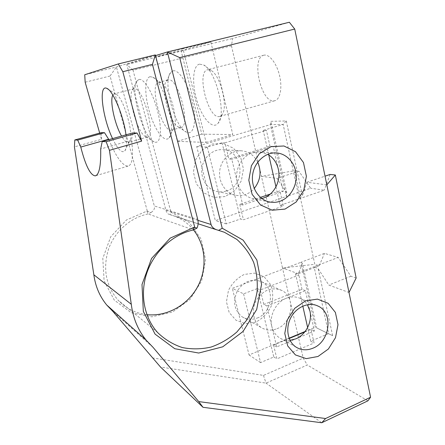 <?xml version="1.0" encoding="UTF-8"?>
<svg xmlns="http://www.w3.org/2000/svg" width="445" height="445" viewBox="0 0 445 445"><rect width="100%" height="100%" fill="white"/><g stroke="black" fill="none" stroke-linecap="round" stroke-linejoin="round"><path stroke-width="0.33" stroke-dasharray="2.23 1.67" d="M193.48 229.926C188.469 223.768 182.244 219.19 174.824 216.198L169.806 214.546L170.947 212.148L189.114 222.339L201.24 239.221L205.584 259.886L201.63 281.029L190.037 299.368L172.554 312.017L151.856 316.823L131.247 312.729L114.287 300.108L104.119 280.89L102.806 258.4L110.727 236.768L126.413 220.008L146.883 211.114L151.044 212.465L148.085 213.95C130.518 217.51 114.704 231.428 108.48 249.261C102.656 268.702 105.843 285.662 118.042 300.141C125.968 308.53 135.591 313.375 146.911 314.676M147.289 211.008L110.049 76.023L116.418 66.995L154.32 205.963L197.73 219.396M151.044 212.465C153.792 210.813 154.882 208.649 154.32 205.963M289.356 22.25L232.618 38.52L231.461 45.813L133.061 70.299L170.947 212.148M231.461 45.813L261.454 176.342L294.507 170.735L314.81 264.302L282.497 267.935L261.454 176.342L276.985 178.367L286.775 193.03L286.341 196.495L215.336 220.631L196.729 146.55L270.382 124.639L270.883 121.346L286.269 120.945L283.142 124.428L270.382 124.639L286.341 196.495L310.649 188.229L298.862 171.191L276.985 178.367M316.679 327.926L332.654 335.697L316.679 327.926L302.377 263.412L298.373 273.803L282.497 267.935L303.223 358.164L307.3 365.017L266.021 383.123L160.495 367.025M152.34 357.886L263.479 375.402L303.223 358.164M99.686 133.083L101.466 139.318L74.426 146.872M110.049 76.023L85.162 82.214M225.159 196.54L214.112 197.402L203.838 192.93L196.412 183.918L193.408 172.12L195.494 159.933L202.258 149.882L212.287 144.03L223.496 143.513L233.619 148.33L240.701 157.441L243.432 169.011L241.34 180.815L234.843 190.616L225.159 196.54M255.931 322.052L245.595 323.66L236.028 320.272L229.158 312.479L226.438 301.788L228.469 290.374C232.162 283.165 237.424 277.852 244.255 274.426L254.724 273.113L264.158 276.818L270.716 284.722C273.213 291.62 273.358 298.812 271.161 306.305C267.623 313.302 262.544 318.553 255.931 322.052M169.806 214.546L217.444 230.043M243.576 293.85L260.575 362.603L273.803 356.968L257.293 288.571L243.576 293.85L232.335 288.332L300.959 262.289L302.377 263.412M356.15 277.986L350.899 276.245L338.206 257.438L324.477 253.366L300.959 262.289L315.372 327.17L305.153 331.453M307.634 327.514L310.727 341.243L328.627 333.617L314.081 266.722L295.547 273.853L298.845 275.082L260.331 289.956L263.807 304.425L266.905 305.949L271.845 326.591C268.986 315.722 276 302.066 286.357 298.239C291.442 296.32 296.225 296.448 300.72 298.623C303.434 300.013 305.648 302.038 307.356 304.703M332.654 335.697L318.203 268.78L314.081 266.722L338.206 257.438M318.203 268.78L328.805 285.05L349.002 292.51M367.882 400.845L307.3 365.017M286.775 193.03L270.883 121.346M286.269 120.945L302.4 195.622L299.307 198.77L283.142 124.428L263.24 130.385L266.427 130.385L224.964 142.817L228.847 158.987L231.801 159.249L237.324 182.322C234.137 170.151 241.602 155.906 252.76 152.757L259.68 151.917L267.773 154.326M257.733 162.18C254.184 155.333 248.783 151.55 241.535 150.816C231.322 150.076 221.337 158.943 219.78 170.313C218.111 181.666 225.192 192.913 235.116 195.127C238.476 195.883 241.813 195.722 245.123 194.643C248.633 193.453 251.67 191.4 254.229 188.485M196.729 146.55L207.303 147.134L222.083 142.706L224.964 142.817M275.956 186.861L280.122 205.362L324.26 190.193L310.649 188.229M268.763 154.921L263.24 130.385M199.477 64.13C192.49 65.71 191.767 84.906 197.358 102.016C202.803 119.232 213.144 130.157 218.295 123.026C226.644 114.092 215.847 70.438 203.615 64.948L199.477 64.13M207.704 69.715L210.93 70.388C220.364 74.704 228.469 107.568 222.038 114.682L219.507 116.479C208.349 119.827 195.911 71.5 207.704 69.715M181.115 50.736L210.858 41.925L232.785 134.54L201.813 134.173L181.115 50.736L155.628 56.977L182.962 48.733L206.13 142.45L177.36 141.304L155.628 56.977M263.974 55.18C250.758 57.316 261.043 102.995 273.975 100.87L274.61 100.776C279.994 99.747 282.503 88.31 279.638 75.95C276.851 63.574 269.425 53.895 264.002 55.174L263.974 55.18M173.061 70.85C179.04 69.125 189.103 85.646 192.935 104.163C196.885 122.681 193.33 135.853 186.394 132.121C174.64 127.415 162.353 81.802 170.658 72.49L173.061 70.85M168.221 79.916L166.408 81.112C160.089 87.943 169.729 123.61 178.645 127.098L180.876 127.492C191.344 127.22 178.15 76.701 168.243 79.911L168.221 79.916M158.77 82.358L160.906 82.753C169.717 86.074 179.558 123.315 173.316 129.039L171.631 130.124C162.125 132.999 148.647 83.693 158.77 82.358L168.243 79.911M150.026 76.707C144.224 77.992 144.525 96.532 150.026 113.787C155.416 131.114 164.711 143.262 169.133 137.816C177.21 130.797 164.077 81.313 152.746 77.169L150.026 76.707M155.528 55.619L126.758 64.458L232.618 38.52M197.942 220.381L165.985 210.39L126.758 64.458L133.061 70.299M134.034 88.75L132.732 89.551C126.725 95.38 137.577 133.934 145.843 136.754L147.44 137.021C156.773 137.132 142.745 85.835 134.056 88.744L134.034 88.75M138.99 79.51C144.186 77.997 153.72 94.373 158.053 112.885C162.481 131.397 160.244 144.97 154.12 141.86C143.157 137.989 129.339 88.7 137.249 80.634L138.99 79.51M112.852 95.097L114.354 93.834L115.694 94.051C123.538 96.387 135.119 137.677 129.267 141.888L127.798 142.522C126.018 142.328 123.944 140.175 121.568 136.07M155.344 54.913L116.418 66.995L84.722 74.76M112.574 138.595C116.473 146.767 119.905 151.155 122.87 151.756L124.734 151.022C126.625 148.819 127.042 143.423 125.98 134.829M101.466 139.318L101.221 132.66M108.875 139.63C116.084 157.007 122.453 165.84 127.988 166.141C132.376 164.984 133.561 156.34 131.542 140.208L132.566 132.983M165.985 210.39C166.552 212.365 167.476 213.656 168.761 214.256L169.278 214.423M290.04 340.33C286.102 340.664 282.514 339.774 279.288 337.672C275.544 335.113 273.063 331.419 271.845 326.591L276.701 346.9L314.393 331.03L305.404 290.691L266.905 305.949M261.827 198.526L252.793 198.642C244.917 196.49 239.76 191.05 237.324 182.322L242.748 205L283.265 191.367L273.247 146.405L231.801 159.249M257.238 318.036C272.373 312.74 275.377 287.876 261.482 281.713C251.965 278.153 243.927 281.195 237.38 290.846C232.596 301.549 234.153 310.176 242.058 316.745C246.73 319.666 251.792 320.094 257.238 318.036M276.962 328.71C292.777 323.014 296.042 296.798 281.574 290.374C271.65 286.669 263.24 289.929 256.348 300.158C250.963 309.753 253.222 322.319 261.115 327.459C265.988 330.502 271.266 330.919 276.962 328.71M226.216 191.022C246.424 185.571 243.626 150.076 222.617 149.665C212.877 148.964 203.398 157.313 201.958 168.026C200.411 178.729 207.198 189.347 216.671 191.461C219.88 192.184 223.062 192.04 226.216 191.022M131.542 140.208L100.681 148.98M263.479 375.402L266.021 383.123L321.741 422.75M210.858 41.925L182.962 48.733M326.825 184.859L306.883 182.261L302.4 195.622M298.373 273.803L319.232 265.765L314.81 264.302M294.507 170.735L298.862 171.191M330.134 174.457L324.26 190.193M319.232 265.765L324.477 253.366M306.883 182.261L325.034 176.17M350.899 276.245L328.805 285.05M302.811 306.11L295.547 273.853M273.247 146.405L269.987 146.266L228.847 158.987M242.748 205L239.749 204.327L260.42 197.391M270.254 194.092L279.972 190.833L283.265 191.367M305.404 290.691L302.038 289.328L263.807 304.425M276.701 346.9L273.569 345.042L289.205 338.484M304.747 331.97L311.005 329.345L314.393 331.03M239.749 204.327L243.46 219.774L283.376 206.018L279.972 190.833M302.038 289.328L298.845 275.082M269.987 146.266L266.427 130.385M280.122 205.362L283.376 206.018M222.083 142.706L240.495 218.979L243.46 219.774M273.569 345.042L276.896 358.898L314.064 343L311.005 329.345M257.293 288.571L260.331 289.956M273.803 356.968L276.896 358.898M310.727 341.243L314.064 343M207.303 147.134L226.271 223.868L240.495 218.979M206.13 142.45L232.785 134.54M177.36 141.304L201.813 134.173M226.271 223.868L215.336 220.631M289.094 338.183L249.066 354.965L232.335 288.332M260.575 362.603L249.066 354.965M152.997 347.289L112.624 311.138M146.883 211.114L148.085 213.95L193.536 229.915M217.939 230.176L174.824 216.198M157.675 332.593L118.042 300.141M210.93 70.388L203.615 64.948M222.038 114.682L218.295 123.026M264.002 55.174L207.726 69.709M274.61 100.776L219.507 116.479M178.645 127.098L186.394 132.121M166.408 81.112L170.658 72.49M180.876 127.492L171.631 130.124M160.906 82.753L152.746 77.169M173.316 129.039L169.133 137.816M145.843 136.754L154.12 141.86M132.732 89.551L137.249 80.634M134.056 88.744L114.371 93.834M147.44 137.021L128.199 142.5M115.694 94.051L108.224 89.273M129.267 141.888L124.734 151.022M198.103 223.774L168.761 214.256M316.44 305.398L300.72 298.623M295.936 347.033L279.288 337.672M276.401 152.935L259.68 151.917M269.069 201.88L252.793 198.642M281.574 290.374L261.482 281.713M261.115 327.459L242.058 316.745M241.535 150.816L222.617 149.665M235.116 195.127L216.671 191.461M127.988 166.141L95.898 175.675"/><path stroke-width="0.67" d="M146.911 314.676C166.981 316.773 187.567 305.181 197.508 286.947C207.453 268.713 205.979 245.423 193.48 229.926M106.149 141.721L102.222 141.499L132.566 132.983L137.049 133.027L106.149 141.721L109.453 150.343L131.292 304.302C133.016 318.103 137.972 330.051 146.166 340.158L152.997 347.289L198.748 401.59L202.992 407.297L160.495 367.025L112.624 311.138L106.744 305.031C99.697 296.409 95.397 286.33 93.845 274.776L74.426 146.872L74.81 139.953L101.221 132.66L104.514 132.693L108.875 139.63M99.686 133.083L85.162 82.214L84.722 74.76L118.27 63.947L122.826 71.723L141.627 141.132L137.049 133.027M194.215 227.256L170.162 238.153L151.55 258.462L142.005 284.516L143.329 311.4L155.066 334.106L174.763 348.713L198.698 353.035L222.734 346.816L243.076 331.442L256.682 309.514L261.549 284.433L256.86 260.025L243.115 240.139L222.216 228.218L218.656 230.377L224.425 232.279L236.829 239.393C244.016 245.79 249.623 253.45 253.65 262.372C256.643 271.773 257.788 281.54 257.082 291.675C255.313 301.749 251.831 311.25 246.636 320.194L236.885 331.992C229.131 338.706 220.536 343.729 211.097 347.055C201.413 349.264 191.789 349.425 182.233 347.539C172.994 344.458 164.806 339.474 157.675 332.593C144.041 317.63 139.608 293.75 147.034 272.418C154.482 251.102 173.105 234.331 193.536 229.915L196.979 228.118L194.215 227.256L193.536 229.915M122.826 71.723L152.446 64.369L155.344 54.913L197.73 219.396C198.453 222.561 198.203 225.47 196.979 228.118M325.034 176.17L330.134 174.457L335.341 174.996L326.825 184.859L294.724 29.053L289.356 22.25L167.398 51.976L211.058 224.48C211.72 226.805 213.461 228.535 216.276 229.665L218.656 230.377M222.216 228.218L179.697 57.605L294.724 29.053M155.528 55.619L167.398 51.976L179.697 57.605M202.992 407.297L321.741 422.75L367.882 400.845L370.574 397.235L349.002 292.51L356.15 277.986L335.341 174.996M254.229 188.485C260.52 180.414 261.688 171.642 257.733 162.18M275.956 186.861L268.763 154.921M121.568 136.07C114.777 124.661 109.498 100.459 112.852 95.097M125.98 134.829C123.766 116.362 112.941 90.307 106.811 88.366C98.161 83.927 102.639 118.348 112.574 138.595M312.941 348.185C306.811 350.682 301.143 350.293 295.936 347.033C287.498 341.521 285.173 327.776 291.058 317.196C296.837 306.544 309.375 301.593 318.253 306.182C333.705 313.058 329.951 341.738 312.941 348.185M317.98 356.49L328.388 349.008L335.497 337.683L337.994 324.672L335.385 312.418L328.099 303.284L317.469 299.118L305.543 300.865L294.724 308.302L287.281 319.961L284.778 333.444L287.715 345.943L295.413 354.921L306.232 358.637L317.98 356.49M152.446 64.369L194.693 227.128M109.453 150.343L141.627 141.132M370.574 397.235L325.584 418.528L198.748 401.59M326.825 184.859L349.002 292.51M285.011 209.089L296.203 201.969L303.801 190.288L306.388 176.264L303.462 162.531L295.502 151.712L283.954 145.988L271.038 146.628L259.374 153.647L251.403 165.679L248.811 180.247L252.109 194.309L260.542 204.989L272.307 210.212L285.011 209.089M307.356 304.703L309.931 311.022C312.524 321.702 305.854 334.846 295.747 338.879L290.04 340.33M279.894 201.301C276.306 202.508 272.702 202.697 269.069 201.88C258.356 199.488 250.769 187.095 252.671 174.535C254.445 161.958 265.359 152.134 276.401 152.935C286.853 153.575 295.452 163.276 296.175 174.807C296.982 186.338 289.901 197.914 279.894 201.301M267.773 154.326C273.208 157.547 276.712 162.464 278.297 169.078C281.179 181.004 274.098 194.693 263.234 198.108L261.827 198.526M104.514 132.693L77.686 140.114L74.81 139.953M131.292 304.302L93.845 274.776M95.898 175.675L95.247 175.864C99.207 174.829 101.015 165.868 100.681 148.98L102.222 141.499M95.247 175.864C90.363 175.28 85.54 165.679 80.773 147.061L108.713 139.224M77.686 140.114L80.773 147.061M155.344 54.913L118.27 63.947M321.741 422.75L325.584 418.528M307.634 327.514L302.811 306.11M260.42 197.391L270.254 194.092M289.205 338.484L304.747 331.97M305.153 331.453L289.094 338.183M211.058 224.48L197.942 220.381M224.425 232.279L217.939 230.176M108.224 89.273L106.811 88.366M216.276 229.665L198.103 223.774M318.253 306.182L316.44 305.398M146.166 340.158L106.744 305.031"/></g></svg>
